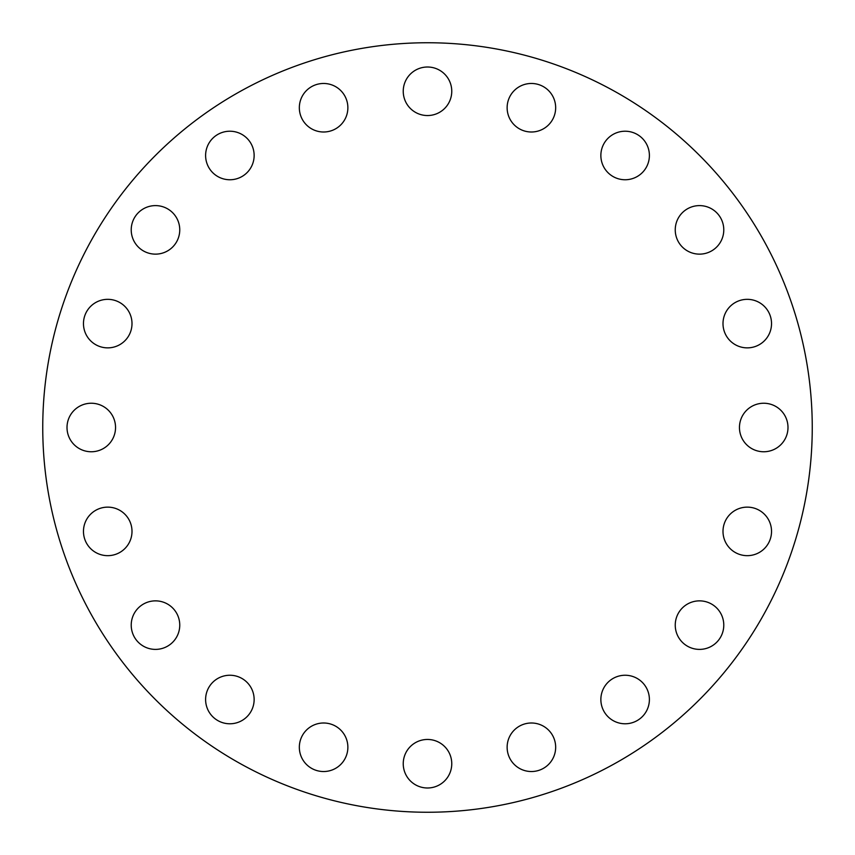 <?xml version="1.0" encoding="UTF-8"?>
<svg xmlns="http://www.w3.org/2000/svg" width="855" height="855" viewBox="0 0 855 855"><rect width="100%" height="100%" fill="white"/><g stroke="black" fill="none" stroke-linecap="round" stroke-linejoin="round"><path stroke-width="1.28" d="M155.492 600.862A24.261 24.261 0 0 0 131.221 625.123A24.261 24.261 0 0 0 155.492 649.394A24.261 24.261 0 0 0 179.753 625.123A24.261 24.261 0 0 0 155.492 600.862M229.877 675.247A24.261 24.261 0 0 0 205.606 699.508A24.261 24.261 0 0 0 229.877 723.779A24.261 24.261 0 0 0 254.138 699.508A24.261 24.261 0 0 0 229.877 675.247M323.596 722.999A24.261 24.261 0 0 0 299.336 747.27A24.261 24.261 0 0 0 323.596 771.531A24.261 24.261 0 0 0 347.867 747.27A24.261 24.261 0 0 0 323.596 722.999M451.761 763.718A24.261 24.261 0 0 0 427.5 739.457A24.261 24.261 0 0 0 403.239 763.718A24.261 24.261 0 0 0 427.5 787.989A24.261 24.261 0 0 0 451.761 763.718M555.664 747.27A24.261 24.261 0 0 0 531.404 722.999A24.261 24.261 0 0 0 507.133 747.27A24.261 24.261 0 0 0 531.404 771.531A24.261 24.261 0 0 0 555.664 747.27M649.394 699.508A24.261 24.261 0 0 0 625.123 675.247A24.261 24.261 0 0 0 600.862 699.508A24.261 24.261 0 0 0 625.123 723.779A24.261 24.261 0 0 0 649.394 699.508M723.779 625.123A24.261 24.261 0 0 0 699.508 600.862A24.261 24.261 0 0 0 675.247 625.123A24.261 24.261 0 0 0 699.508 649.394A24.261 24.261 0 0 0 723.779 625.123M771.531 531.404A24.261 24.261 0 0 0 747.27 507.133A24.261 24.261 0 0 0 722.999 531.404A24.261 24.261 0 0 0 747.27 555.664A24.261 24.261 0 0 0 771.531 531.404M787.989 427.5A24.261 24.261 0 0 0 763.718 403.239A24.261 24.261 0 0 0 739.457 427.5A24.261 24.261 0 0 0 763.718 451.761A24.261 24.261 0 0 0 787.989 427.5M771.531 323.596A24.261 24.261 0 0 0 747.27 299.336A24.261 24.261 0 0 0 722.999 323.596A24.261 24.261 0 0 0 747.27 347.867A24.261 24.261 0 0 0 771.531 323.596M723.779 229.877A24.261 24.261 0 0 0 699.508 205.606A24.261 24.261 0 0 0 675.247 229.877A24.261 24.261 0 0 0 699.508 254.138A24.261 24.261 0 0 0 723.779 229.877M649.394 155.492A24.261 24.261 0 0 0 625.123 131.221A24.261 24.261 0 0 0 600.862 155.492A24.261 24.261 0 0 0 625.123 179.753A24.261 24.261 0 0 0 649.394 155.492M555.664 107.73A24.261 24.261 0 0 0 531.404 83.469A24.261 24.261 0 0 0 507.133 107.73A24.261 24.261 0 0 0 531.404 132.001A24.261 24.261 0 0 0 555.664 107.73M427.5 67.011A24.261 24.261 0 0 0 403.239 91.282A24.261 24.261 0 0 0 427.5 115.543A24.261 24.261 0 0 0 451.761 91.282A24.261 24.261 0 0 0 427.5 67.011M323.596 83.469A24.261 24.261 0 0 0 299.336 107.73A24.261 24.261 0 0 0 323.596 132.001A24.261 24.261 0 0 0 347.867 107.73A24.261 24.261 0 0 0 323.596 83.469M229.877 131.221A24.261 24.261 0 0 0 205.606 155.492A24.261 24.261 0 0 0 229.877 179.753A24.261 24.261 0 0 0 254.138 155.492A24.261 24.261 0 0 0 229.877 131.221M155.492 205.606A24.261 24.261 0 0 0 131.221 229.877A24.261 24.261 0 0 0 155.492 254.138A24.261 24.261 0 0 0 179.753 229.877A24.261 24.261 0 0 0 155.492 205.606M107.73 299.336A24.261 24.261 0 0 0 83.469 323.596A24.261 24.261 0 0 0 107.73 347.867A24.261 24.261 0 0 0 132.001 323.596A24.261 24.261 0 0 0 107.73 299.336M107.73 507.133A24.261 24.261 0 0 0 83.469 531.404A24.261 24.261 0 0 0 107.73 555.664A24.261 24.261 0 0 0 132.001 531.404A24.261 24.261 0 0 0 107.73 507.133M115.543 427.5A24.261 24.261 0 0 0 91.282 403.239A24.261 24.261 0 0 0 67.011 427.5A24.261 24.261 0 0 0 91.282 451.761A24.261 24.261 0 0 0 115.543 427.5M812.25 427.5A384.75 384.75 0 0 1 427.5 812.25A384.75 384.75 0 0 1 42.75 427.5A384.75 384.75 0 0 1 427.5 42.75A384.75 384.75 0 0 1 812.25 427.5"/></g></svg>
